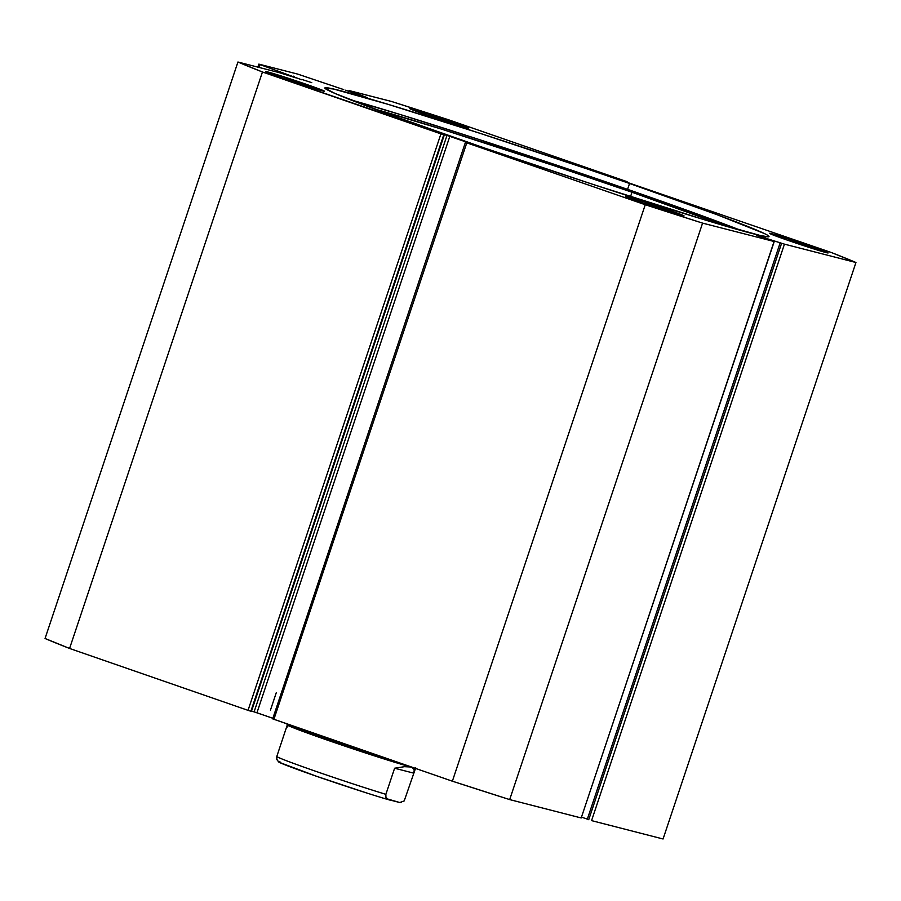<?xml version="1.0" encoding="UTF-8"?>
<svg xmlns="http://www.w3.org/2000/svg" width="901" height="901" viewBox="0 0 901 901"><rect width="100%" height="100%" fill="white"/><g stroke="black" fill="none" stroke-linecap="round" stroke-linejoin="round"><path stroke-width="1.35" d="M345.59 90.224L367.417 97.657L345.59 90.224M311.769 82.667L301.801 79.412L311.769 82.667M301.677 79.761L258.835 64.117L297.69 74.096L343.754 89.616L297.69 74.096L258.835 64.117L260.04 64.602L259.094 67.451L260.04 64.602L301.677 79.761M464.342 141.052A234.181 6.544 -161.5 0 1 324.856 87.96A234.181 6.544 -161.5 0 1 629.551 183.477L627.58 189.356A234.181 6.544 18.5 0 0 350.365 99.752L402.105 115.091L478.048 139.193L627.58 189.356L629.551 183.477L587.745 169.129L480.008 133.314L388.083 104.336L333.685 89.041L324.867 88.107L335.172 93.546L391.732 115.305L484.941 148.158L592.79 184.345L705.798 220.193L760.207 235.488L768.204 236.828L769.015 236.422L767.697 235.307L764.251 233.483L716.971 214.675L629.551 183.477A234.181 6.544 -161.5 0 1 769.026 236.569A234.181 6.544 -161.5 0 1 464.342 141.052M809.706 245.917A30.983 0.867 -161.5 0 1 828.154 252.944A30.983 0.867 -161.5 0 1 787.846 240.308L828.154 252.922L782.169 236.805L769.398 233.303L787.846 240.308A30.983 0.867 -161.5 0 1 769.398 233.28A30.983 0.867 -161.5 0 1 809.706 245.917L809.199 247.448L809.706 245.917M665.625 208.908A30.983 0.867 -161.5 0 1 684.073 215.936A30.983 0.867 -161.5 0 1 643.764 203.299L684.073 215.913L638.088 199.808L625.947 196.688L643.764 203.299A30.983 0.867 -161.5 0 1 625.317 196.272A30.983 0.867 -161.5 0 1 665.625 208.908L665.107 210.44L665.625 208.908M450.117 121.23A30.983 0.867 -161.5 0 1 468.565 128.257A30.983 0.867 -161.5 0 1 428.257 115.621L468.565 128.235L422.58 112.118L409.809 108.616L428.257 115.621A30.983 0.867 -161.5 0 1 409.809 108.593A30.983 0.867 -161.5 0 1 450.117 121.23L449.599 122.761L450.117 121.23M306.036 84.232A30.983 0.867 -161.5 0 1 324.484 91.249A30.983 0.867 -161.5 0 1 284.175 78.612L324.484 91.226L278.499 75.121L266.358 72.001L284.175 78.612A30.983 0.867 -161.5 0 1 265.727 71.596A30.983 0.867 -161.5 0 1 306.036 84.232L305.518 85.753L306.036 84.232M774.241 241.513L756.389 235.33L784.444 244.148L591.563 820.62L663.068 838.989L855.95 262.518L663.068 838.989L591.563 820.62L784.444 244.148L855.95 262.518A341.93 9.551 -161.5 0 0 831.42 252.539L621.431 180.38L627.096 181.687L448.63 119.81A341.93 9.551 -161.5 0 0 391.316 101.408L350.365 90.888A20.498 0.574 -161.5 0 0 348.969 90.641A20.498 0.574 -161.5 0 0 354.228 92.814L354.025 93.422L354.228 92.814L367.259 97.657L349.059 90.618L391.316 101.408L448.63 119.81L627.096 181.687L621.431 180.38L831.42 252.539L855.95 262.518L784.444 244.148L756.547 235.352L774.083 241.491L702.577 223.121L645.251 204.718L466.076 142.595L472.451 144.149L262.461 71.99L237.932 62.011L278.882 72.531L295.855 77.824A20.498 0.574 -161.5 0 0 278.882 72.531L237.932 62.011L45.05 638.482A341.93 9.551 18.5 0 0 69.58 648.461L45.05 638.482L237.932 62.011A341.93 9.551 -161.5 0 0 262.461 71.99L440.927 133.877L248.045 710.348L69.58 648.461L262.461 71.99L69.58 648.461L248.045 710.348L250.872 711.249L248.045 710.348L440.927 133.877L444.317 134.925L251.435 711.396L250.872 711.249L443.754 134.778L250.872 711.249L251.435 711.396L444.317 134.925L441.895 134.091L446.997 135.398L254.116 711.869L251.503 711.193L254.116 711.869L446.997 135.398L472.451 144.149L466.786 142.842L645.251 204.718L452.37 781.19L272.53 718.795L273.904 719.313L466.786 142.842L273.904 719.313L452.37 781.19A341.93 9.551 18.5 0 0 509.684 799.592L452.37 781.19L645.251 204.718A341.93 9.551 -161.5 0 0 702.577 223.121L774.083 241.491L581.201 817.962L509.684 799.592L702.577 223.121L509.684 799.592L581.201 817.962L774.241 241.513L581.213 817.917M588.725 819.707L587.317 819.223L780.198 242.752L587.317 819.223L588.725 819.707L781.617 243.247L588.725 819.707M587.339 819.144L581.629 817.162L587.339 819.144M272.721 718.243L254.116 711.869L256.943 712.781L449.824 136.31L256.943 712.781L272.721 718.243M257.821 67.124L258.835 64.117L257.821 67.124M293.107 76.912L293.354 76.157L293.107 76.912M765.613 237.684L765.343 238.472L765.613 237.684M272.688 718.818L465.423 142.324M741.557 230.645A234.181 6.544 18.5 0 0 627.58 189.356L741.557 230.645M294.21 77.283L294.447 76.562L294.21 77.283M392.352 760.376A68.848 1.926 -161.5 0 1 327.592 739.023A68.848 1.926 -161.5 0 1 287.228 723.931A68.848 1.926 18.5 0 0 327.592 739.023A68.848 1.926 18.5 0 0 392.352 760.376M286.597 723.48L287.318 724.922A67.699 1.892 18.5 0 0 339.936 744.44A67.699 1.892 18.5 0 0 411.104 767.01L411.104 767.01A67.699 1.892 18.5 0 0 412.41 767.337A67.699 1.892 -161.5 0 1 411.104 767.01L414.28 769.206L413.852 773.171L404.2 800.921L399.796 802.532L387.013 798.815L385.932 797.385L385.876 794.333L394.615 768.226L404.459 766.683L411.104 767.01A67.699 1.892 -161.5 0 1 339.058 744.136A67.699 1.892 -161.5 0 1 287.318 724.866L276.787 756.502A67.699 1.892 18.5 0 0 317.073 771.763A67.699 1.892 18.5 0 0 385.876 794.333L394.615 768.226L404.459 766.683L411.104 767.01L413.142 767.877L414.528 770.974L413.852 773.171L394.615 768.226L413.852 773.171L404.2 800.921L399.796 802.532L388.354 799.592L385.932 797.385L385.876 794.333A67.699 1.892 -161.5 0 1 317.073 771.763A67.699 1.892 -161.5 0 1 276.787 756.502L285.854 729.224M415.71 767.832L413.852 773.171M279.659 762.201L280.729 762.246L279.265 761.773M277.925 760.985L276.832 759.543L276.787 756.502L276.832 759.543M286.439 727.873L287.813 726.24M280.369 762.764L317.242 776.527L367.203 793.15M375.897 795.887L383.511 798.218M401.418 802.509L399.796 802.532M280.729 762.246C273.96 760.748 286.124 765.501 317.242 776.527C350.038 787.902 381.213 797.7 389.818 800.065L388.354 799.592M270.435 710.168L276.258 692.768L270.435 710.168M374.929 109.122A214.551 5.992 -161.5 0 1 632.006 192.24A214.551 5.992 -161.5 0 1 726.758 226.421L632.006 192.24L630.542 196.598L632.006 192.24L554.171 165.739L441.062 128.978L374.523 109.01M389.412 799.953C372.71 795.189 334.958 782.834 308.75 773.565C291.26 767.415 277.97 762.223 278.465 761.705L276.652 759.014"/></g></svg>
